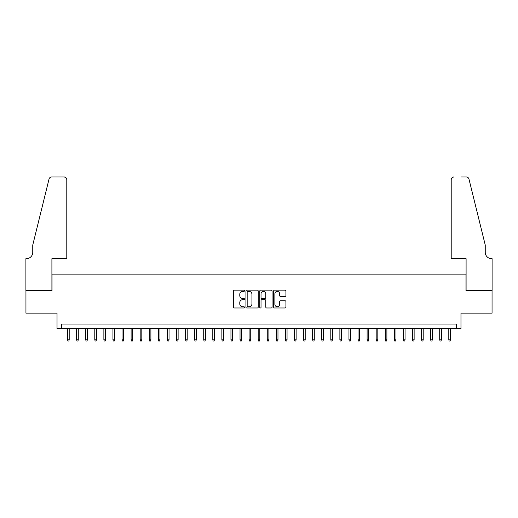 <?xml version="1.0" encoding="UTF-8"?>
<svg xmlns="http://www.w3.org/2000/svg" width="518" height="518" viewBox="0 0 518 518"><rect width="100%" height="100%" fill="white"/><g stroke="black" fill="none" stroke-linecap="round" stroke-linejoin="round"><path stroke-width="0.78" d="M244.477 290.792A0.622 0.622 0 0 0 243.855 290.164L234.389 290.164A0.894 0.894 0 0 0 233.495 291.058L233.495 307.096A0.894 0.894 0 0 0 234.389 307.983L243.855 307.983A0.622 0.622 0 0 0 244.477 307.362A0.622 0.622 0 0 0 243.855 306.74L242.631 306.74A2.849 2.849 0 0 1 239.776 303.885L239.776 302.551A2.849 2.849 0 0 1 242.631 299.702L243.855 299.702A0.622 0.622 0 0 0 244.477 299.074A0.622 0.622 0 0 0 243.855 298.452L242.631 298.452A2.849 2.849 0 0 1 239.776 295.603L239.776 294.263A2.849 2.849 0 0 1 242.631 291.414L243.855 291.414A0.622 0.622 0 0 0 244.477 290.792M285.036 296.445A0.894 0.894 0 0 0 285.93 295.558L285.93 291.058A0.894 0.894 0 0 0 285.036 290.164L274.527 290.164A0.894 0.894 0 0 0 273.634 291.058L273.634 307.096A0.894 0.894 0 0 0 274.527 307.983L285.036 307.983A0.894 0.894 0 0 0 285.93 307.096L285.93 301.657A0.894 0.894 0 0 0 285.036 300.77L280.542 300.77A0.894 0.894 0 0 0 279.649 301.657L279.649 304.357A2.383 2.383 0 0 1 277.266 306.74A2.383 2.383 0 0 1 274.883 304.357L274.883 293.797A2.383 2.383 0 0 1 277.266 291.414A2.383 2.383 0 0 1 279.649 293.797L279.649 295.558A0.894 0.894 0 0 0 280.542 296.445L285.036 296.445M456.429 328.574L460.968 328.574L460.968 313.144L492.055 313.144L492.055 290.449L465.96 290.449L465.96 274.113L52.04 274.113L52.04 290.449L25.945 290.449L25.945 313.144L57.032 313.144L57.032 328.574L456.429 328.574L456.429 324.035L61.571 324.035L61.571 328.574M258.223 291.058A0.894 0.894 0 0 0 257.329 290.164L246.814 290.164A0.894 0.894 0 0 0 245.927 291.058L245.927 307.096A0.894 0.894 0 0 0 246.814 307.983L257.329 307.983A0.894 0.894 0 0 0 258.223 307.096L258.223 291.058M260.671 290.164L271.186 290.164A0.894 0.894 0 0 1 272.073 291.058L272.073 307.096A0.894 0.894 0 0 1 271.186 307.983L266.686 307.983A0.894 0.894 0 0 1 265.792 307.096L265.792 300.589A0.894 0.894 0 0 0 264.905 299.702L261.92 299.702A0.894 0.894 0 0 0 261.027 300.589L261.027 307.362A0.622 0.622 0 0 1 260.405 307.983A0.622 0.622 0 0 1 259.777 307.362L259.777 291.058A0.894 0.894 0 0 1 260.671 290.164M247.798 291.414A0.622 0.622 0 0 0 247.17 292.035L247.17 306.112A0.622 0.622 0 0 0 247.798 306.74L249.087 306.74A2.849 2.849 0 0 0 251.936 303.885L251.936 294.263A2.849 2.849 0 0 0 249.087 291.414L247.798 291.414M265.792 293.842A2.383 2.383 0 0 0 263.409 291.459A2.383 2.383 0 0 0 261.027 293.842L261.027 297.559A0.894 0.894 0 0 0 261.92 298.452L264.905 298.452A0.894 0.894 0 0 0 265.792 297.559L265.792 293.842M69.198 339.834L68.836 341.012L67.929 341.012L67.567 339.834L69.198 339.834L69.198 328.574M67.567 339.834L67.567 328.574M66.79 258.683L66.79 179.714A2.726 2.726 0 0 0 64.07 176.988L51.677 176.988A2.726 2.726 0 0 0 49.035 179.06L32.751 245.066L32.751 252.331A6.352 6.352 0 0 1 26.399 258.683L25.9 258.683L25.9 290.449L51.904 290.449L51.904 258.683L66.79 258.683L66.79 179.714C66.621 178.069 65.708 177.162 64.07 176.988L56.533 176.988M49.035 179.06C49.728 177.564 49.728 177.564 49.035 179.06C49.728 177.564 49.728 177.564 49.035 179.06M32.751 252.331A6.352 6.352 0 0 1 26.399 258.683M451.21 258.683L451.21 179.714L451.21 258.683L466.096 258.683L466.096 290.449L492.1 290.449L492.1 258.683L491.601 258.683A6.352 6.352 0 0 1 485.249 252.331A6.352 6.352 0 0 0 491.601 258.683M480.257 224.825L468.965 179.06L485.249 245.066L485.249 252.331M461.467 176.988L466.323 176.988A2.726 2.726 0 0 1 468.965 179.06C468.272 177.564 468.272 177.564 468.965 179.06C468.272 177.564 468.272 177.564 468.965 179.06M453.93 176.988A2.726 2.726 0 0 0 451.21 179.714C451.379 178.069 452.292 177.162 453.93 176.988M78.276 339.834L77.914 341.012L77.007 341.012L76.638 339.834L78.276 339.834L78.276 328.574M76.638 339.834L76.638 328.574M87.354 339.834L86.992 341.012L86.079 341.012L85.716 339.834L87.354 339.834L87.354 328.574M85.716 339.834L85.716 328.574M96.432 339.834L96.063 341.012L95.157 341.012L94.794 339.834L96.432 339.834L96.432 328.574M94.794 339.834L94.794 328.574M105.504 339.834L105.141 341.012L104.235 341.012L103.872 339.834L105.504 339.834L105.504 328.574M103.872 339.834L103.872 328.574M114.582 339.834L114.219 341.012L113.312 341.012L112.95 339.834L114.582 339.834L114.582 328.574M112.95 339.834L112.95 328.574M123.66 339.834L123.297 341.012L122.39 341.012L122.028 339.834L123.66 339.834L123.66 328.574M122.028 339.834L122.028 328.574M132.737 339.834L132.375 341.012L131.468 341.012L131.106 339.834L132.737 339.834L132.737 328.574M131.106 339.834L131.106 328.574M141.815 339.834L141.453 341.012L140.546 341.012L140.184 339.834L141.815 339.834L141.815 328.574M140.184 339.834L140.184 328.574M150.893 339.834L150.531 341.012L149.618 341.012L149.255 339.834L150.893 339.834L150.893 328.574M149.255 339.834L149.255 328.574M159.971 339.834L159.609 341.012L158.696 341.012L158.333 339.834L159.971 339.834L159.971 328.574M158.333 339.834L158.333 328.574M169.043 339.834L168.68 341.012L167.774 341.012L167.411 339.834L169.043 339.834L169.043 328.574M167.411 339.834L167.411 328.574M178.121 339.834L177.758 341.012L176.852 341.012L176.489 339.834L178.121 339.834L178.121 328.574M176.489 339.834L176.489 328.574M187.199 339.834L186.836 341.012L185.93 341.012L185.567 339.834L187.199 339.834L187.199 328.574M185.567 339.834L185.567 328.574M196.277 339.834L195.914 341.012L195.008 341.012L194.645 339.834L196.277 339.834L196.277 328.574M194.645 339.834L194.645 328.574M205.355 339.834L204.992 341.012L204.086 341.012L203.723 339.834L205.355 339.834L205.355 328.574M203.723 339.834L203.723 328.574M214.433 339.834L214.07 341.012L213.163 341.012L212.794 339.834L214.433 339.834L214.433 328.574M212.794 339.834L212.794 328.574M223.511 339.834L223.148 341.012L222.235 341.012L221.872 339.834L223.511 339.834L223.511 328.574M221.872 339.834L221.872 328.574M232.588 339.834L232.219 341.012L231.313 341.012L230.95 339.834L232.588 339.834L232.588 328.574M230.95 339.834L230.95 328.574M241.66 339.834L241.297 341.012L240.391 341.012L240.028 339.834L241.66 339.834L241.66 328.574M240.028 339.834L240.028 328.574M250.738 339.834L250.375 341.012L249.469 341.012L249.106 339.834L250.738 339.834L250.738 328.574M249.106 339.834L249.106 328.574M259.816 339.834L259.453 341.012L258.547 341.012L258.184 339.834L259.816 339.834L259.816 328.574M258.184 339.834L258.184 328.574M268.894 339.834L268.531 341.012L267.625 341.012L267.262 339.834L268.894 339.834L268.894 328.574M267.262 339.834L267.262 328.574M277.972 339.834L277.609 341.012L276.703 341.012L276.34 339.834L277.972 339.834L277.972 328.574M276.34 339.834L276.34 328.574M287.05 339.834L286.687 341.012L285.781 341.012L285.412 339.834L287.05 339.834L287.05 328.574M285.412 339.834L285.412 328.574M296.128 339.834L295.765 341.012L294.852 341.012L294.489 339.834L296.128 339.834L296.128 328.574M294.489 339.834L294.489 328.574M305.206 339.834L304.837 341.012L303.93 341.012L303.567 339.834L305.206 339.834L305.206 328.574M303.567 339.834L303.567 328.574M314.277 339.834L313.914 341.012L313.008 341.012L312.645 339.834L314.277 339.834L314.277 328.574M312.645 339.834L312.645 328.574M323.355 339.834L322.992 341.012L322.086 341.012L321.723 339.834L323.355 339.834L323.355 328.574M321.723 339.834L321.723 328.574M332.433 339.834L332.07 341.012L331.164 341.012L330.801 339.834L332.433 339.834L332.433 328.574M330.801 339.834L330.801 328.574M341.511 339.834L341.148 341.012L340.242 341.012L339.879 339.834L341.511 339.834L341.511 328.574M339.879 339.834L339.879 328.574M350.589 339.834L350.226 341.012L349.32 341.012L348.957 339.834L350.589 339.834L350.589 328.574M348.957 339.834L348.957 328.574M359.667 339.834L359.304 341.012L358.391 341.012L358.029 339.834L359.667 339.834L359.667 328.574M358.029 339.834L358.029 328.574M368.745 339.834L368.382 341.012L367.469 341.012L367.107 339.834L368.745 339.834L368.745 328.574M367.107 339.834L367.107 328.574M377.816 339.834L377.454 341.012L376.547 341.012L376.185 339.834L377.816 339.834L377.816 328.574M376.185 339.834L376.185 328.574M386.894 339.834L386.532 341.012L385.625 341.012L385.262 339.834L386.894 339.834L386.894 328.574M385.262 339.834L385.262 328.574M395.972 339.834L395.61 341.012L394.703 341.012L394.34 339.834L395.972 339.834L395.972 328.574M394.34 339.834L394.34 328.574M405.05 339.834L404.688 341.012L403.781 341.012L403.418 339.834L405.05 339.834L405.05 328.574M403.418 339.834L403.418 328.574M414.128 339.834L413.765 341.012L412.859 341.012L412.496 339.834L414.128 339.834L414.128 328.574M412.496 339.834L412.496 328.574M423.206 339.834L422.843 341.012L421.937 341.012L421.568 339.834L423.206 339.834L423.206 328.574M421.568 339.834L421.568 328.574M432.284 339.834L431.921 341.012L431.008 341.012L430.646 339.834L432.284 339.834L432.284 328.574M430.646 339.834L430.646 328.574M441.362 339.834L440.993 341.012L440.086 341.012L439.724 339.834L441.362 339.834L441.362 328.574M439.724 339.834L439.724 328.574M450.433 339.834L450.071 341.012L449.164 341.012L448.802 339.834L450.433 339.834L450.433 328.574M448.802 339.834L448.802 328.574"/></g></svg>
